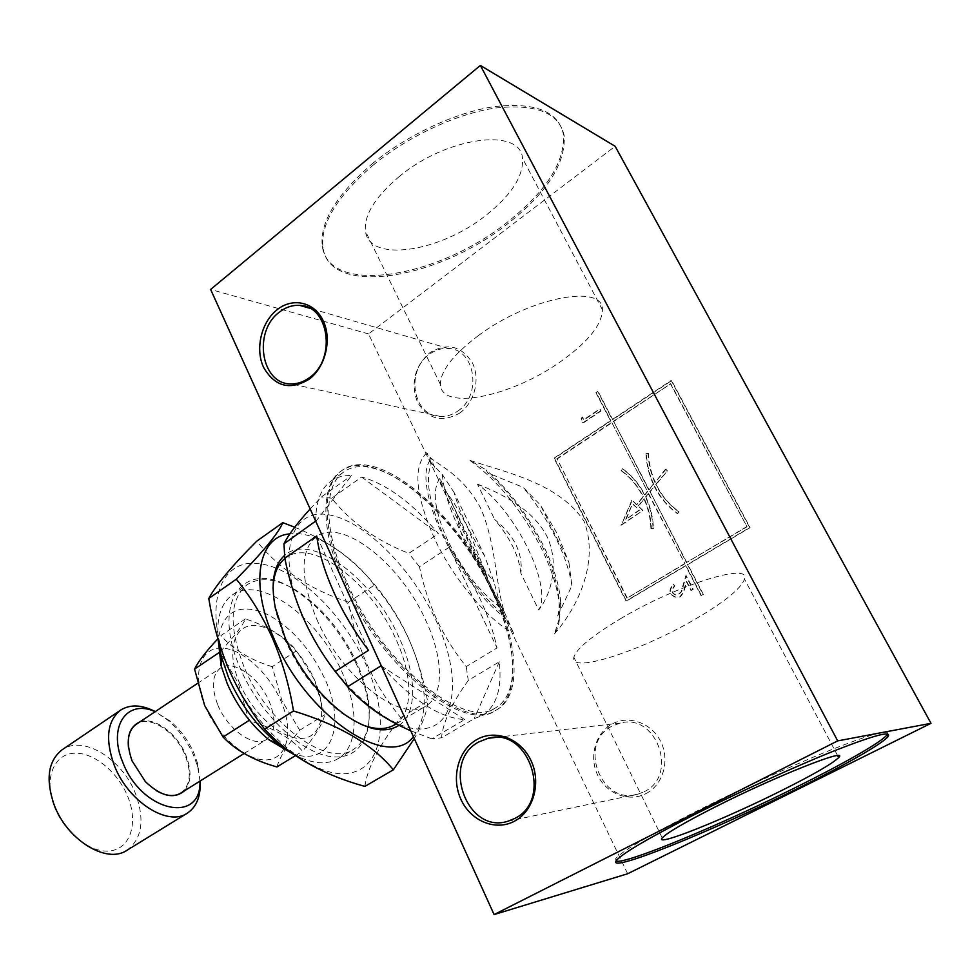 <?xml version="1.0" encoding="UTF-8"?>
<svg xmlns="http://www.w3.org/2000/svg" width="980" height="980" viewBox="0 0 980 980"><rect width="100%" height="100%" fill="white"/><g stroke="black" fill="none" stroke-linecap="round" stroke-linejoin="round"><path stroke-width="0.73" stroke-dasharray="4.9 3.68" d="M273.053 588.417L275.209 609.891L284.972 639.793C299.194 670.859 318.255 695.408 342.13 713.44L360.824 724.208M394.413 724.882C413.646 713.734 413.229 676.298 395.785 638.911C371.457 583.406 312.865 537.64 286.246 557.51L284.874 558.539M316.601 618.87C341.726 677.78 401.91 723.767 425.871 706.017C444.577 695.188 443.438 657.739 425.602 620.034C400.661 564.113 342.216 517.244 316.369 536.575C299.88 550.356 299.966 577.784 316.601 618.87M303.69 618.735C330.738 680.647 390.003 733.297 423.74 728.74C457.93 725.151 461.09 673.456 435.867 620.144C411.037 566.771 362.086 518.42 326.022 514.427C289.639 509.527 276.176 556.861 303.69 618.735M449.122 547.318L419.452 566.759C423.336 585.33 429.142 603.031 436.86 619.862C444.908 636.755 454.708 652.325 466.247 666.584L497.032 647.952C493.553 631.745 487.66 614.889 479.33 597.396C470.951 579.927 460.882 563.231 449.122 547.318L497.032 647.952M468.281 680.426C451.952 702.991 443.034 722.113 441.502 737.793L474.222 718.695L482.515 715.437C496.591 706.213 502.177 688.34 499.298 661.819L468.281 680.426L466.247 666.584M381.538 666.376C412.494 700.418 440.228 718.144 464.741 719.577L431.825 738.846L441.502 737.793M431.825 738.846L410.743 730.761M347.288 583.272C383.119 665.42 465.341 730.615 495.831 707.67C520.76 693.522 516.987 641.582 491.654 589.642C456.411 513.336 377.606 446.623 343.6 472.115C323.29 485.517 323.327 531.123 347.288 583.272M492.683 589.691C456.864 512.173 376.786 444.357 342.192 470.29C321.575 483.912 321.587 530.205 345.928 583.21C382.335 666.755 465.941 733.016 496.921 709.704C522.291 695.322 518.432 642.464 492.683 589.691M491.446 590.475C455.663 512.981 375.573 445.214 340.93 471.184C320.288 484.831 320.264 531.135 344.58 584.117C380.938 667.625 464.557 733.824 495.586 710.488C520.993 696.082 517.171 643.223 491.446 590.475M372.106 163.881C407.104 134.897 456.117 112.014 495.121 106.502C535.631 102.263 558.404 111.512 563.439 134.248C565.093 162.337 545.909 192.031 505.888 223.342C436.051 278.589 328.766 295.703 322.31 246.225C319.578 222.558 336.189 195.118 372.106 163.881M372.853 165.375C407.864 136.392 456.888 113.508 495.905 107.972C536.415 103.709 559.176 112.933 564.186 135.644C565.815 163.697 546.607 193.366 506.562 224.653C436.7 279.876 329.402 297.05 322.984 247.646C320.276 224.016 336.899 196.588 372.853 165.375M673.333 584.031L674.35 586.016C670.553 590.744 671.459 593.88 677.082 595.411L681.149 591.822L685.804 575.713L692.799 589.237L690.888 590.352L686.355 581.581L683.207 592.471L679.887 596.796L677.315 597.678C669.132 595.448 667.809 590.903 673.333 584.031L674.791 586.052C670.982 590.769 671.9 593.892 677.511 595.436L681.578 591.846L686.233 575.75L693.228 589.262L691.317 590.377L686.784 581.618L683.648 592.496L680.328 596.82L677.744 597.69C669.573 595.473 668.25 590.928 673.762 584.068M459.547 413.168C474.479 402.866 480.604 379.027 472.36 362.796C461.396 345.818 447.248 342.449 429.902 352.665C414.577 366.496 410.449 383.033 417.505 402.278C427.929 419.244 441.943 422.882 459.547 413.168M457.636 411.159C482.307 395.54 475.423 349.149 448.497 348.476C441.833 347.986 435.573 349.872 429.693 354.111C405.046 370.55 413.021 416.929 440.608 416.5C446.586 416.659 452.27 414.883 457.636 411.159M645.992 793.592C663.154 784.87 670.185 760.235 660.692 741.529C651.455 722.689 628.462 714.739 611.937 724.098C595.264 733.175 588.747 756.989 597.739 775.339C606.485 793.812 628.976 802.583 645.992 793.592M644.093 791.742C679.03 775.67 656.71 712.742 620.218 723.081L611.986 726.192C577.134 743.269 601.12 806.381 638.311 794.045L644.093 791.742M615.991 861.187L615.734 858.517C621.884 851.363 648.098 835.952 694.379 812.285C737.524 790.456 791.289 765.87 830.183 750.202C870.032 734.424 889.179 729.01 887.623 733.959M398.836 176.89C446.17 136.759 520.699 127.033 522.487 158.294C523.7 175.996 511.474 195.044 485.81 215.453C439.861 252.277 369.105 263.093 365.454 231.194C363.788 215.38 374.911 197.274 398.836 176.89M478.363 335.613C528.882 297.528 603.607 283.232 602.406 309.778C601.941 324.772 588.11 341.983 560.891 361.412C512.173 396.422 441.319 411.392 440.486 384.589C440.216 371.261 452.846 354.944 478.363 335.613M620.291 618.858C676.764 584.913 751.464 561.81 744.518 579.143C740.831 588.87 723.951 602.48 693.889 619.948C640.075 651.357 569.294 674.179 573.864 657.286C576.301 648.846 591.773 636.045 620.291 618.858M356.598 664.575C341.052 631.463 320.117 606.399 293.779 589.384C245.711 557.24 209.769 599.429 240.272 668.262C258.23 710.598 296.364 748.879 326.083 755.702C355.924 762.808 372.89 739.778 368.443 704.914C366.802 692.003 362.857 678.552 356.598 664.575M244.032 666.878C228.499 626.588 229.553 599.172 247.205 584.644C260.068 576.644 276.286 578.47 295.862 590.119C321.514 606.694 341.922 631.132 357.088 663.411C363.188 677.045 367.035 690.141 368.639 702.721C371.212 725.359 366.214 740.892 353.633 749.333C327.945 767.989 267.565 724.575 244.032 666.878M399.007 725.323C417.639 713.06 416.696 675.293 399.13 637.662C373.454 578.96 310.66 531.332 284.506 555.501M228.659 668.642C254.004 729.206 313.11 779.198 348.402 773.293C384.123 768.332 389.783 716.564 365.871 664.281C342.388 611.912 293.522 565.656 256.246 563.353C218.675 560.156 202.799 608.139 228.659 668.642M364.879 786.401C367.39 767.952 379.346 745.02 400.722 717.593C387.259 701.447 375.977 683.587 366.863 663.987C358.288 644.387 352.163 623.795 348.476 602.186L374.225 585.195C387.615 600.716 398.958 618.27 408.28 637.882C417.272 658.033 423.703 679.226 427.586 701.46C427.525 710.549 423.103 722.934 414.307 738.614M413.425 736.691C429.399 714.824 427.66 681.798 408.182 637.6C382.433 580.099 326.12 528.894 289.872 533.892M291.17 752.959C330.677 768.859 346.981 725.996 325.029 679.275C309.386 646.58 288.61 624.223 262.677 612.182C236.903 603.496 222.093 612.806 218.246 640.111M293.204 754.122C311.481 763.873 326.438 765.38 338.088 758.667C358.239 746.956 359.048 709.594 342.314 672.77C319.076 618.037 260.239 574.219 232.309 594.995C221.002 603.166 216.311 618.111 218.209 639.83M184.497 790.774C191.308 782.42 191.798 770.611 185.955 755.36C177.38 733.505 154.24 716.331 139.944 721.831M180.81 793.09C190.304 785.642 191.798 773.159 185.293 755.617C176.094 731.852 149.671 714.518 136.318 724.257M128.441 747.25L132.165 761.374L145.261 781.624L156.604 790.823M54.341 806.454C64.533 833.441 91.936 854.352 111.377 850.738C130.989 847.516 138.119 822.196 127.915 796.997C117.98 771.762 92.965 751.439 73.243 753.289C53.373 754.759 43.855 779.492 54.341 806.454M127.008 850.26C142.063 838.684 144.942 819.929 135.656 794.033C122.623 759.206 83.055 734.498 62.095 749.81M200.116 781.011L197.593 766.617L194.175 756.732C187.964 742.068 179.022 729.757 167.347 719.822L155.269 711.603M199.981 781.097L197.605 763.432L194.518 754.502C188.883 741.235 180.798 730.112 170.25 721.121L155.134 711.701M204.906 705.772C217.719 736.862 248.21 762.44 268.165 759.77C288.328 757.564 293.559 729.843 280.954 701.092C268.606 672.305 241.08 647.719 220.61 648.074C199.981 647.964 191.786 674.706 204.906 705.772M276.948 766.936C279.545 757.516 287.152 745.29 299.77 730.223L281.971 700.786L272.22 666.682L296.572 650.745L314.592 679.998L324.699 714.763C323.045 723.093 315.695 735.245 302.612 751.244C290.754 737.879 272.832 727.662 248.871 720.557L238.397 683.379L219.765 652.117C233.926 637.037 242.464 625.975 245.38 618.919C268.079 626.293 285.143 636.902 296.572 650.745M239.537 683.06C252.73 714.481 283.281 740.672 302.918 738.344C322.751 736.482 327.381 708.785 314.433 679.753C301.742 650.683 274.167 625.546 253.992 625.51C233.644 625.007 226.025 651.651 239.537 683.06M217.829 704.975C227.74 729.843 254.396 748.267 266.597 739.435C275.49 732.305 276.409 719.761 269.353 701.803C259.406 677.45 233.044 658.83 220.476 668.078C211.999 674.926 211.117 687.237 217.829 704.975M272.22 666.682C250.488 660.018 233.387 649.654 220.892 635.591L245.38 618.919M299.77 730.223L324.699 714.763M295.409 755.641L302.612 751.244M294.686 527.24C330.603 541.952 357.112 561.271 374.225 585.195M400.722 717.593L427.586 701.46M348.476 602.186C309.827 589.446 279.251 569.098 256.76 541.156M611.9 422.723L647.584 491.593L644.865 494.912C639.377 484.23 632.014 475.557 622.766 468.869L621.565 470.743C630.74 477.395 638.005 486.068 643.358 496.738L636.829 504.676L632.247 500.351L621.296 525.194L642.966 510.458L638.36 506.121L644.35 498.845C648.576 508.167 650.928 518.101 651.394 528.649L653.501 528.477C652.999 517.305 650.463 506.807 645.881 496.995L648.65 493.638L684.947 563.708L627.298 598.021L557.167 458.946L611.9 422.723L647.584 491.593M686.845 562.581L650.144 491.813L654.689 486.301C660.202 497.35 667.882 506.44 677.707 513.606L678.956 511.707C669.181 504.59 661.598 495.5 656.208 484.451L667.49 470.755L665.922 469.31L655.216 482.319C651.21 473.23 648.981 463.601 648.539 453.422L646.445 453.654C646.91 464.434 649.323 474.614 653.685 484.194L649.091 489.767L613.701 421.523L670.773 383.756L747.017 526.774L686.417 562.545L650.144 491.813M632.896 504.014L639.475 510.213L626.159 519.29L632.443 503.941L639.475 510.213M647.131 491.519L644.865 494.912M644.411 494.827C638.923 484.145 631.549 475.459 622.312 468.771L622.766 468.869M622.312 468.771L621.565 470.743M621.1 470.657C630.287 477.309 637.551 485.982 642.905 496.664L643.358 496.738M642.905 496.664L636.829 504.676M636.375 504.602L632.247 500.351M631.794 500.278L621.296 525.194M620.83 525.133L642.966 510.458M642.513 510.384L638.36 506.121M637.907 506.048L644.35 498.845M643.909 498.771C648.135 508.093 650.475 518.04 650.953 528.588L651.394 528.649M650.953 528.588L653.501 528.477M653.06 528.416C652.558 517.232 650.022 506.734 645.428 496.921L645.881 496.995M645.428 496.921L648.65 493.638M648.197 493.565L684.947 563.708M684.518 563.672L627.298 598.021M626.832 598.008L557.167 458.946M556.677 458.848L611.434 422.601M649.703 491.727L654.689 486.301M654.236 486.215C659.761 497.264 667.441 506.378 677.266 513.532L677.707 513.606M677.266 513.532L678.956 511.707M678.528 511.634C668.74 504.516 661.157 495.427 655.767 484.365L656.208 484.451M655.767 484.365L667.49 470.755M667.049 470.657L665.922 469.31M665.481 469.212L655.216 482.319M654.775 482.234C650.757 473.132 648.527 463.503 648.086 453.324L648.539 453.422M648.086 453.324L646.445 453.654M645.992 453.544C646.457 464.336 648.87 474.528 653.231 484.108L653.685 484.194M653.231 484.108L649.091 489.767M648.638 489.682L613.701 421.523M613.235 421.4L670.773 383.756M670.332 383.609L747.017 526.774M746.613 526.701L686.417 562.545M639.021 510.151L626.159 519.29M625.706 519.229L632.443 503.941M600.581 410.902L582.818 422.784L580.981 419.207L582.194 416.941L583.627 419.734L599.613 409.027L601.046 411.024L583.284 422.895L581.459 419.318L582.671 417.064L584.105 419.857L600.079 409.162L601.046 411.024M595.926 392.649L597.714 391.449L612.267 419.526L671.19 380.461L749.676 527.546L687.446 564.529L702.979 594.493L701.055 595.607L685.547 565.656L626 601.046L554.019 458.138L610.466 420.714L595.926 392.649L598.18 391.584L612.733 419.648L671.631 380.608L750.08 527.608L687.874 564.566L703.407 594.517L701.484 595.632L685.976 565.693L626.453 601.059L554.496 458.236L610.932 420.837L596.391 392.784M627.666 873.744L368.541 333.923L615.146 146.29M368.541 333.923L210.627 289.455M315.67 521.617L351.514 475.57C343.576 475.239 336.752 477.064 331.044 481.07C320.938 488.334 315.817 501.674 315.658 521.091M361.645 477.027L438.415 533.72C412.347 502.912 386.745 484.01 361.645 477.027L331.669 498.195C350.84 522.377 376.553 540.764 408.807 553.357L438.415 533.72M499.298 661.819L474.222 718.695M464.741 719.577L381.049 665.8M368.48 650.34L316.736 535.974M310.158 508.951L321.379 496.946L351.514 475.57M419.452 566.759L408.807 553.357M331.669 498.195L321.379 496.946M568.927 562.447L571.904 585.685L557.706 615.942L559.2 618.98L560.719 602.492C559.592 585.844 553.81 566.844 543.349 545.493C527.84 514.855 508.791 489.682 486.202 469.959L487.611 472.838L523.234 487.403L540.372 504.97L568.927 562.447L557.314 533.867L540.372 504.97M559.2 618.98L554.46 633.815C558.527 627.837 560.266 619.421 559.702 608.543C558.539 590.965 552.463 570.96 541.475 548.506C521.74 509.943 497.865 480.568 469.873 460.38L486.202 469.959M571.904 585.685C569.637 570.948 564.125 554.705 555.354 536.966C546.485 519.229 535.778 502.716 523.234 487.403M554.46 633.815C575.309 610.466 600.177 563.708 584.129 521.397C559.47 483.532 506.856 472.605 469.873 460.38M557.706 615.942C567.249 583.786 529.249 507.665 487.611 472.838M454.193 492.683L442.348 474.516L431.457 463.356C424.867 478.963 429.02 503.132 443.903 535.852C460.269 568.939 480.396 595.326 504.284 615.024L499.273 601.475L493.846 581.544L484.549 555.697L454.193 492.683C459.791 512.957 469.922 533.953 484.549 555.697M442.348 474.516C443.487 489.326 448.754 506.648 458.113 526.444C467.754 546.326 479.661 564.688 493.846 581.544M431.457 463.356L426.851 452.687L429.902 457.096C437.276 464.741 462.45 474.161 480.555 507.995C496.358 543.802 495.464 585.415 504.467 612.279L513.912 633.962L504.284 615.024M426.851 452.687C412.764 466.37 415.312 494.974 434.483 538.522C453.238 578.666 486.987 618.882 513.912 633.962M429.987 460.306C411.931 486.546 457.146 582.794 505.827 618.245M520.895 573.361C518.984 555.905 510.249 537.971 494.716 519.584C514.304 535.325 523.026 553.259 520.895 573.361L538.731 609.976C552.916 586.163 515.713 511.082 477.468 484.169L494.716 519.584M477.468 484.169C502.152 493.785 532.899 509.429 546.877 536.232C559.727 563.231 551.324 594.015 538.731 609.976M502.691 609.131C496.701 600.324 491.201 588.686 486.178 574.231L467.766 527.718C460.159 512.859 453.373 501.466 447.407 493.516C441.907 486.007 439.383 480.947 439.849 478.338C431.776 490.159 434.434 510.984 447.848 540.813C462.989 571.034 481.266 593.807 502.691 609.131L468.44 540.286L457.525 515.137C457.648 522.769 460.196 531.87 465.169 542.418L473.83 557.51L484.39 571.046M457.525 515.137L439.849 478.338M396.128 723.853L425.871 706.017M482.515 715.437L495.831 707.67M340.93 471.184L342.192 470.29M564.186 135.644L563.439 134.248M615.734 858.517L616.579 860.293M448.497 348.476L309.729 308.259M620.218 723.081L495.133 737.475M602.406 309.778L522.487 158.294M837.655 755.678L744.518 579.143M295.862 590.119L293.779 589.384M275.209 609.891L275.282 607.637M197.605 763.432L197.593 766.617M244.081 753.51L266.597 739.435M338.088 758.667L353.633 749.333M232.309 594.995L247.205 584.644M197.495 683.415L220.476 668.078M170.25 721.121L167.347 719.822M342.13 713.44L344.213 714.285M368.639 702.721L368.443 704.914M662.223 837.925L573.864 657.286M440.486 384.589L365.454 231.194M638.311 794.045L508.191 821.142M440.608 416.5L291.134 383.878M322.984 247.646L322.31 246.225M495.586 710.488L496.921 709.704M331.044 481.07L343.6 472.115M286.246 557.51L316.369 536.575M560.719 602.492L559.702 608.543M504.467 612.279L499.273 601.475M434.826 467.338L429.902 457.096M486.178 574.231L447.407 493.516"/><path stroke-width="1.47" d="M360.824 724.208C374.519 729.782 385.716 730.002 394.413 724.882L396.128 723.853M410.743 730.761C385.189 719.786 364.156 705.098 347.655 686.711L381.049 665.8L381.538 666.376M335.185 671.508C322.726 655.265 312.167 637.564 303.506 618.392C295.201 599.282 288.965 579.205 284.8 558.171L316.736 535.974C319.076 553.222 324.784 571.977 333.837 592.251C343.049 612.561 354.601 631.929 368.48 650.34L335.185 671.508L347.655 686.711M309.202 379.199C325.483 367.059 332.171 339.362 323.18 320.73C314.421 301.901 292.628 297.087 276.985 309.827C261.207 322.31 255.033 348.966 263.522 367.267C274.804 386.696 290.031 390.665 309.202 379.199M309.643 377.484C336.507 359.084 329.01 305.601 299.721 305.368C292.493 304.939 285.682 307.218 279.312 312.204C252.62 331.583 261.219 384.748 291.134 383.878C297.626 383.988 303.8 381.845 309.643 377.484M514.512 821.167C533.635 811.17 541.511 782.383 530.915 760.407C520.601 738.271 494.986 728.851 476.66 739.667C458.162 750.166 450.947 777.851 460.906 799.325C470.584 820.946 495.537 831.481 514.512 821.167M514.623 818.508C553.553 800.133 528.637 726.413 488.126 738.283L479 741.848C440.449 761.46 466.897 835.021 508.191 821.142L514.623 818.508M798.247 788.226C711.615 831.505 604.599 874.76 616.579 860.293C622.766 853.188 649.005 837.827 695.322 814.184C739.925 791.644 795.797 766.189 834.923 750.582C874.883 734.939 892.523 730.345 887.819 736.813C881.608 744.286 844.123 765.49 798.247 788.226M887.623 733.959L886.876 735.061C880.714 742.595 843.253 763.849 797.402 786.597C720.704 824.891 626.22 864.176 615.991 861.187M714.665 807.226C775.29 776.417 849.721 746.944 838.66 757.589C832.669 763.506 813.657 774.494 781.636 790.529C724.33 819.292 653.77 847.639 662.223 837.925C666.596 833.024 684.077 822.796 714.665 807.226M284.506 555.501C273.665 565.325 270.59 582.708 275.282 607.637L285.352 638.433C300.015 670.43 319.639 695.714 344.213 714.285C367.231 730.198 385.495 733.873 399.007 725.323M284.874 558.539C277.487 564.566 273.555 574.525 273.053 588.417M282.804 522.646L256.76 541.156C232.052 565.815 216.066 584.913 208.789 598.474C212.709 622.876 219.251 646.163 228.414 668.348C238.14 690.533 250.219 710.806 264.649 729.169C289.112 755.629 322.518 774.715 364.879 786.401L393.348 769.814C372.853 744.69 339.57 725.077 293.498 710.978C289.333 685.743 282.424 661.684 272.771 638.838C262.775 616.604 250.623 596.722 236.303 579.205C263.118 551.801 278.614 532.949 282.804 522.646L294.686 527.24M289.872 533.892C258.671 536.146 249.079 582.659 273.959 638.507C306.409 716.711 388.668 770.635 413.425 736.691M414.307 738.614L393.348 769.814M218.246 640.111L221.113 665.763L227.213 683.599C237.234 706.421 251.15 725.151 268.961 739.802L291.17 752.959M218.209 639.83L221.223 656.147L228.426 677.205C240.321 704.191 256.772 726.339 277.781 743.649L293.204 754.122M139.944 721.831C127.804 727.626 125.158 740.611 132.018 760.798L145.432 781.697C161.1 796.495 174.121 799.521 184.497 790.774M197.495 683.415L136.318 724.257C130.071 728.704 127.449 736.372 128.441 747.25M155.269 711.603C141.769 704.645 130.218 704.142 120.614 710.12L62.095 749.81C48.179 760.835 45.472 779.027 53.986 804.396C66.861 840.142 106.881 864.421 127.008 850.26L187.241 813.216C196.625 806.92 200.925 796.177 200.116 781.011M120.614 710.12C107.2 720.827 105.032 739.104 114.109 764.951C127.755 801.407 167.85 826.973 187.241 813.216M155.134 711.701C127.376 698.667 107.555 726.131 122.561 761.754C141.255 812.151 201.586 824.707 199.981 781.097M218.087 638.58C205.996 651.467 198.168 661.635 194.567 669.107L204.649 705.527L223.06 737.021C236.094 750.607 254.053 760.578 276.948 766.936L295.409 755.641M156.604 790.823C166.11 796.201 174.183 796.948 180.81 793.09L244.081 753.51M194.567 669.107L219.765 652.117M223.06 737.021L248.871 720.557M264.649 729.169L293.498 710.978M208.789 598.474L236.303 579.205M480.372 65.427L837.68 740.892L494.091 914.573L210.627 289.455L480.372 65.427L615.146 146.29L931 723.326L837.68 740.892M931 723.326L627.666 873.744L494.091 914.573M315.658 521.091L283.98 543.827C288.12 535.227 296.842 523.602 310.158 508.951M283.98 543.827L284.8 558.171M309.729 308.259L299.721 305.368M495.133 737.475L488.126 738.283M838.66 757.589L837.655 755.678M268.961 739.802L277.781 743.649M221.113 665.763L221.223 656.147M886.876 735.061L887.819 736.813"/></g></svg>
